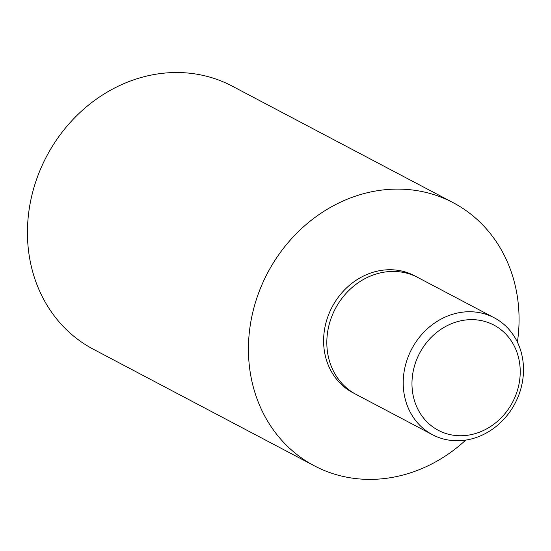 <?xml version="1.0" encoding="UTF-8"?>
<svg xmlns="http://www.w3.org/2000/svg" width="551" height="551" viewBox="0 0 551 551"><rect width="100%" height="100%" fill="white"/><g stroke="black" fill="none" stroke-linecap="round" stroke-linejoin="round"><path stroke-width="0.83" d="M523.45 372.276A66.113 58.372 117.8 0 0 494.206 317.769A66.113 58.372 117.8 0 0 403.263 380.211A66.113 58.372 117.8 0 0 432.507 434.718A66.113 58.372 117.8 0 0 523.45 372.276M520.185 374.122A59.501 52.538 117.8 0 0 468.329 319.745A59.501 52.538 117.8 0 0 412.017 381.264A59.501 52.538 117.8 0 0 463.88 435.641A59.501 52.538 117.8 0 0 520.185 374.122M494.206 317.769L417.81 277.47A66.113 58.372 117.8 0 0 326.874 339.912A66.113 58.372 117.8 0 0 356.118 394.42L432.507 434.718M354.52 393.538A66.113 58.372 -62.2 0 1 352.902 392.718A66.113 58.372 -62.2 0 1 323.657 338.211A66.113 58.372 -62.2 0 1 414.593 275.769A66.113 58.372 -62.2 0 1 416.191 276.65M517.403 342.15A148.749 131.338 117.8 0 0 518.952 325.324A148.749 131.338 117.8 0 0 453.156 202.678L232.164 86.101A148.749 131.338 117.8 0 0 27.55 226.592A148.749 131.338 117.8 0 0 93.353 349.238L314.339 465.815A148.749 131.338 117.8 0 0 465.726 440.097M453.156 202.678A148.749 131.338 117.8 0 0 248.542 343.17A148.749 131.338 117.8 0 0 314.339 465.815"/></g></svg>
